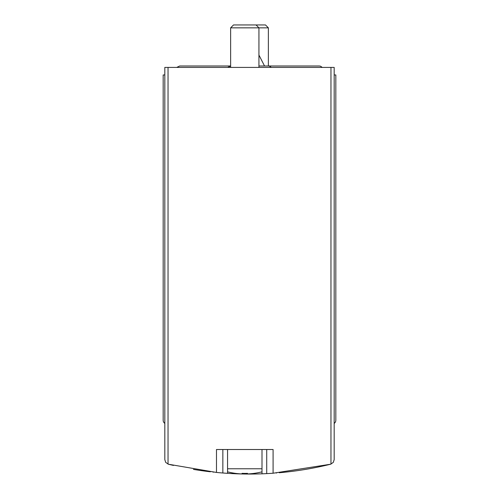 <?xml version="1.0" encoding="UTF-8"?>
<svg xmlns="http://www.w3.org/2000/svg" width="499" height="499" viewBox="0 0 499 499"><rect width="100%" height="100%" fill="white"/><g stroke="black" fill="none" stroke-linecap="round" stroke-linejoin="round"><path stroke-width="0.75" d="M227.469 473.333L222.847 473.002L222.847 449.518M173.471 465.436L173.471 465.43A339.657 339.657 0 0 1 168.412 464.226L216.479 472.441A339.657 339.657 0 0 0 222.847 473.002M262.094 473.819L266.722 473.613A339.657 339.657 0 0 0 273.09 473.233L330.588 464.226A339.657 339.657 0 0 1 279.222 472.746L279.222 472.759M276.627 472.965A339.657 339.657 0 0 1 276.134 473.002M265.718 473.663A339.657 339.657 0 0 1 223.839 473.077M213.584 472.148A339.657 339.657 0 0 1 212.942 472.079M210.347 471.798L210.347 471.786A339.657 339.657 0 0 1 193.444 469.391M216.479 472.441L216.479 449.518L273.09 449.518L273.09 473.233M330.968 67.409L330.968 464.12A4.716 4.716 0 0 1 330.588 464.226L333.295 462.398L334.18 459.648L334.18 67.409L164.82 67.409L164.82 459.648L165.705 462.398L168.412 464.226A4.716 4.716 0 0 1 168.032 464.12L168.032 67.409M334.18 423.389A3.774 3.774 0 0 0 335.827 420.27L335.827 74.956L334.18 74.956M164.82 74.956L163.173 74.956L163.173 420.27A3.774 3.774 0 0 0 164.82 423.389M227.563 473.339L227.563 449.518L262 449.518L262 473.819M230.632 67.409L230.632 27.844L268.368 27.844L268.368 65.993L258.937 65.993M230.632 27.844L233.52 24.95L265.48 24.95L268.368 27.844M227.563 471.836A69.654 69.654 0 0 0 242.046 473.944L242.046 473.351A69.062 69.062 0 0 0 247.516 473.351L247.516 473.944A69.654 69.654 0 0 0 262 471.836M227.563 468.767L262 468.767M247.516 473.944L247.516 473.351M242.046 473.944L242.046 473.351M227.681 67.409L230.632 65.993L179.684 65.993L176.733 67.409L179.684 65.993M266.722 473.613L266.722 449.518M258.937 67.409L258.937 27.844L256.043 24.95M319.316 65.993L320.483 66.174L322.267 67.409L320.483 66.174L319.316 65.993L268.368 65.993L269.529 66.174L271.319 67.409M258.937 55.058L264.545 65.993"/></g></svg>
